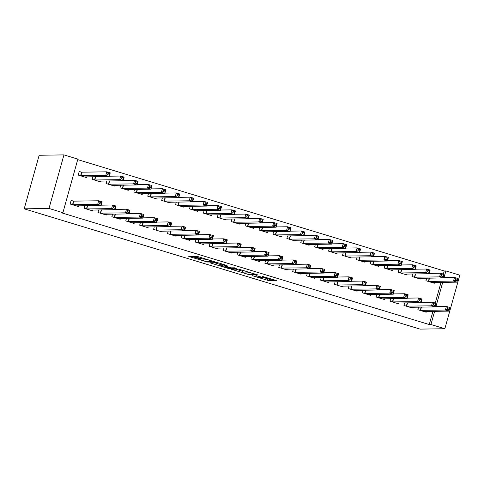 <?xml version="1.0" encoding="UTF-8"?>
<svg xmlns="http://www.w3.org/2000/svg" width="484" height="484" viewBox="0 0 484 484"><rect width="100%" height="100%" fill="white"/><g stroke="black" fill="none" stroke-linecap="round" stroke-linejoin="round"><path stroke-width="0.73" d="M252.097 275.614L269.05 280.726L276.533 280.599L262.316 276.364A4.737 0.387 -164.4 0 1 265.559 277.659A4.737 0.387 -164.4 0 1 265.365 277.713L264.748 277.719A4.737 0.387 -164.4 0 1 259.055 276.412L255.933 275.559L258.48 276.424A4.737 0.387 -164.4 0 1 261.723 277.719A4.737 0.387 -164.4 0 1 261.529 277.768L260.912 277.78A4.737 0.387 -164.4 0 1 255.219 276.473L252.097 275.614M192.565 256.689L188.706 256.314L189.655 256.732L207.545 262.038L215.029 261.911L197.908 256.611L193.552 256.254L201.459 258.752L204.484 259.146A3.963 0.327 -164.4 0 1 208.737 260.089A3.963 0.327 -164.4 0 1 211.95 261.318A3.963 0.327 -164.4 0 1 211.792 261.366L206.904 261.439A3.963 0.327 -164.4 0 1 202.651 260.495A3.963 0.327 -164.4 0 1 199.438 259.261A3.963 0.327 -164.4 0 1 199.596 259.218L200.473 259.188L199.462 258.783L192.565 256.689M62.902 212.682L48.993 208.459L63.949 154.892L77.857 159.115L62.902 212.682L61.22 212.706L429.254 324.534L430.935 324.51L434.62 311.321M48.993 208.459L24.2 208.828L420.051 329.108L444.844 328.739L430.935 324.51M231.164 269.213L250.004 274.942L257.488 274.809L238.588 269.104L231.164 269.213M226.996 268.082L209.874 262.782L217.358 262.655L219.137 263.06L227.044 265.559L223.971 265.619L224.927 266.043L231.279 267.84L234.413 267.797L236.367 268.366L228.775 268.487L226.996 268.082L227.093 267.743M63.949 154.892L39.156 155.261L24.2 208.828M84.754 205.694L84.041 208.253L92.39 210.788L92.607 210.014M92.843 176.739L92.123 179.298L100.472 181.839L100.69 181.058M112.572 214.146L111.858 216.705L120.207 219.246L120.425 218.466M120.661 185.191L119.941 187.756L128.29 190.291L128.508 189.51M140.39 222.598L139.676 225.163L148.025 227.698L148.243 226.917M148.479 193.642L147.759 196.208L156.108 198.743L156.326 197.962M168.208 231.049L167.494 233.615L175.843 236.15L176.061 235.369M176.297 202.1L175.577 204.659L183.926 207.194L184.144 206.414M196.026 239.507L195.312 242.067L203.661 244.601L203.879 243.821M204.115 210.552L203.401 213.111L211.744 215.646L211.962 214.866M223.844 247.959L223.13 250.518L231.479 253.053L231.697 252.273M231.933 219.004L231.219 221.563L239.562 224.098L239.78 223.318M251.668 256.411L250.948 258.97L259.297 261.505L259.515 260.725M259.751 227.456L259.037 230.015L267.38 232.55L267.598 231.775M279.486 264.863L278.766 267.422L287.115 269.957L287.333 269.183M287.569 235.908L286.855 238.467L295.198 241.008L295.415 240.227M307.304 273.315L306.584 275.874L314.933 278.415L315.151 277.635M315.386 244.359L314.673 246.925L323.016 249.46L323.233 248.679M335.122 281.767L334.402 284.332L342.751 286.867L342.968 286.086M343.204 252.811L342.49 255.377L350.833 257.911L351.051 257.131M362.939 290.219L362.22 292.784L370.569 295.319L370.786 294.538M371.022 261.269L370.308 263.828L378.651 266.363L378.869 265.583M390.757 298.676L390.037 301.236L398.386 303.771L398.604 302.99M398.84 269.721L398.126 272.28L406.469 274.815L406.687 274.035M418.575 307.128L417.861 309.687L426.204 312.222L426.422 311.442M426.658 278.173L425.944 280.732L434.287 283.267L434.505 282.487M429.254 324.534L432.938 311.345M435.255 303.044L441.021 282.39M443.338 274.089L444.209 270.973L77.718 159.611M412.749 273.944L412.035 276.509L420.378 279.044L420.596 278.264M404.666 302.899L403.946 305.458L412.295 307.999L412.513 307.219M384.931 265.492L384.217 268.051L392.56 270.592L392.778 269.812M376.848 294.447L376.129 297.007L384.477 299.542L384.695 298.767M357.113 257.04L356.399 259.599L364.742 262.134L364.96 261.36M349.031 285.996L348.311 288.555L356.66 291.09L356.877 290.309M329.295 248.588L328.582 251.148L336.924 253.683L337.142 252.902M321.213 277.544L320.493 280.103L328.842 282.638L329.059 281.857M301.478 240.137L300.764 242.696L309.107 245.231L309.324 244.45M293.395 269.092L292.675 271.651L301.024 274.186L301.242 273.406M273.66 231.685L272.946 234.244L281.289 236.779L281.507 235.998M265.577 260.634L264.857 263.199L273.206 265.734L273.424 264.954M245.842 223.227L245.128 225.792L253.471 228.327L253.689 227.547M237.759 252.182L237.039 254.747L245.388 257.282L245.606 256.502M218.024 214.775L217.31 217.34L225.653 219.875L225.871 219.095M209.935 243.73L209.221 246.289L217.57 248.83L217.788 248.05M190.206 206.323L189.492 208.882L197.835 211.423L198.053 210.643M182.117 235.278L181.403 237.838L189.752 240.373L189.97 239.598M162.388 197.871L161.668 200.43L170.017 202.965L170.235 202.191M154.299 226.827L153.585 229.386L161.934 231.921L162.152 231.14M134.57 189.419L133.85 191.979L142.199 194.514L142.417 193.733M126.481 218.375L125.767 220.934L134.116 223.469L134.334 222.688M106.752 180.968L106.032 183.527L114.381 186.062L114.599 185.281M98.663 209.923L97.95 212.482L106.298 215.017L106.516 214.237M81.481 172.141L79.225 171.457L78.214 175.075L86.563 177.61L86.781 176.829M73.393 201.096L71.142 200.412L70.132 204.03L78.481 206.565L78.698 205.785M444.209 270.973L445.891 270.943L459.8 275.172L444.844 328.739M435.939 306.59L442.703 282.366M444.022 277.635L445.891 270.943M263.024 277.459L269.455 279.28L272.365 279.238M235.678 269.146L242.357 271.179M247.3 274.065L255.062 274.253L252.418 273.357A4.737 0.387 -164.4 0 0 246.731 272.05L242.272 272.117A4.737 0.387 -164.4 0 0 242.079 272.171A4.737 0.387 -164.4 0 0 245.321 273.466L247.3 274.065M242.079 272.171L242.484 270.725A4.737 0.387 -164.4 0 1 242.678 270.671L244.105 270.647M220.976 264.681L214.448 262.697M220.849 265.668A3.963 0.327 -164.4 0 0 220.686 265.716A3.963 0.327 -164.4 0 0 223.898 266.944A3.963 0.327 -164.4 0 0 228.152 267.888L229.936 267.846L224.346 266.049L220.849 265.668L221.255 264.222A3.963 0.327 -164.4 0 0 221.091 264.264L220.686 265.716M221.255 264.222L222.876 264.197M432.037 282.583L456.95 282.154L453.472 281.095L454.482 277.477L443.12 277.647M455.771 278.869L454.482 277.477L457.961 278.53L456.95 282.154L457.162 279.292L455.771 278.869L455.365 280.321L456.757 280.744M455.365 280.321L453.472 281.095L428.195 281.416M457.162 279.292L457.961 278.53M435.031 306.602L446.399 306.433L449.878 307.485L448.868 311.109L423.954 311.539M448.674 309.693L448.868 311.109L445.389 310.05L446.399 306.433L447.682 307.824L447.283 309.276L448.674 309.693L449.073 308.248L447.682 307.824M420.112 310.371L445.389 310.05L447.283 309.276M449.878 307.485L449.073 308.248M418.128 278.361L443.041 277.925L439.563 276.872L440.573 273.248L429.211 273.418M441.862 274.646L440.573 273.248L444.052 274.307L443.041 277.925L443.253 275.069L441.862 274.646L441.456 276.092L442.848 276.515M441.456 276.092L439.563 276.872L414.286 277.193M443.253 275.069L444.052 274.307M404.219 274.132L429.133 273.702L425.654 272.643L426.664 269.025L415.302 269.195M427.953 270.417L426.664 269.025L430.143 270.078L429.133 273.702L429.344 270.84L427.953 270.417L427.547 271.869L428.939 272.286M427.547 271.869L425.654 272.643L400.377 272.964M429.344 270.84L430.143 270.078M421.122 302.373L432.49 302.204L435.969 303.262L434.959 306.88L410.045 307.316M434.765 305.471L434.959 306.88L431.48 305.821L432.49 302.204L433.773 303.601L433.374 305.047L434.765 305.471L435.164 304.025L433.773 303.601M406.203 306.148L431.48 305.821L433.374 305.047M435.969 303.262L435.164 304.025M407.213 298.15L418.581 297.981L422.06 299.033L421.05 302.651L396.124 303.032M420.856 301.242L421.05 302.651L417.571 301.599L418.581 297.981L419.864 299.372L419.465 300.818L420.856 301.242L421.255 299.796L419.864 299.372M392.294 301.919L417.571 301.599L419.465 300.818M422.06 299.033L421.255 299.796M390.31 269.903L415.224 269.473L411.745 268.414L412.755 264.796L401.393 264.966M414.044 266.194L412.755 264.796L416.234 265.855L415.224 269.473L415.435 266.617L414.044 266.194L413.639 267.64L415.03 268.063M413.639 267.64L411.745 268.414L386.468 268.735M415.435 266.617L416.234 265.855M376.401 265.68L401.315 265.244L397.836 264.191L398.846 260.573L387.484 260.743M400.135 261.965L398.846 260.573L402.325 261.626L401.315 265.244L401.526 262.388L400.135 261.965L399.73 263.411L401.121 263.834M399.73 263.411L397.836 264.191L372.559 264.512M401.526 262.388L402.325 261.626M393.304 293.921L404.672 293.752L408.151 294.81L407.141 298.428L382.227 298.858M406.947 297.019L407.141 298.428L403.662 297.37L404.672 293.752L405.955 295.149L405.556 296.595L406.947 297.019L407.346 295.567L405.955 295.149M378.385 297.69L403.662 297.37L405.556 296.595M408.151 294.81L407.346 295.567M379.396 289.698L390.763 289.523L394.242 290.582L393.232 294.199L368.318 294.635M393.038 292.79L393.232 294.199L389.753 293.147L390.763 289.523L392.046 290.92L391.647 292.366L393.038 292.79L393.438 291.344L392.046 290.92M364.476 293.467L389.753 293.147L391.647 292.366M394.242 290.582L393.438 291.344M362.492 261.451L387.406 261.021L383.927 259.962L384.937 256.345L373.575 256.514M386.226 257.742L384.937 256.345L388.416 257.403L387.406 261.021L387.617 258.16L386.226 257.742L385.821 259.188L387.212 259.612M385.821 259.188L383.927 259.962L358.65 260.283M387.617 258.16L388.416 257.403M365.487 285.469L376.854 285.3L380.333 286.359L379.323 289.976L354.409 290.406M379.129 288.567L379.323 289.976L375.844 288.918L376.854 285.3L378.137 286.691L377.738 288.143L379.129 288.567L379.529 287.115L378.137 286.691M350.567 289.238L375.844 288.918L377.738 288.143M380.333 286.359L379.529 287.115M348.571 257.173L373.497 256.792L370.018 255.74L371.028 252.116L359.666 252.291M372.317 253.513L371.028 252.116L374.507 253.174L373.497 256.792L373.709 253.937L372.317 253.513L371.912 254.959L373.303 255.383M371.912 254.959L370.018 255.74L344.741 256.06M373.709 253.937L374.507 253.174M351.578 281.246L362.946 281.071L366.424 282.13L365.414 285.748L340.5 286.183M365.214 284.338L365.414 285.748L361.935 284.695L362.946 281.071L364.228 282.468L363.829 283.914L365.214 284.338L365.62 282.892L364.228 282.468M336.658 285.016L361.935 284.695L363.829 283.914M366.424 282.13L365.62 282.892M334.674 252.999L359.588 252.569L356.109 251.511L357.119 247.893L345.757 248.062M358.408 249.284L357.119 247.893L360.598 248.951L359.588 252.569L359.8 249.708L358.408 249.284L358.003 250.736L359.394 251.16M358.003 250.736L356.109 251.511L330.832 251.831M359.8 249.708L360.598 248.951M320.765 248.776L345.679 248.34L342.2 247.288L343.21 243.664L331.849 243.839M344.499 245.061L343.21 243.664L346.689 244.722L345.679 248.34L345.891 245.485L344.499 245.061L344.094 246.507L345.485 246.931M344.094 246.507L342.2 247.288L316.923 247.608M345.891 245.485L346.689 244.722M306.856 244.547L331.77 244.118L328.291 243.059L329.301 239.441L317.94 239.61M330.59 240.832L329.301 239.441L332.78 240.494L331.77 244.118L331.982 241.256L330.59 240.832L330.185 242.284L331.576 242.702M330.185 242.284L328.291 243.059L303.014 243.379M331.982 241.256L332.78 240.494M292.947 240.318L317.861 239.889L314.382 238.83L315.393 235.212L304.031 235.381M316.681 236.609L315.393 235.212L318.871 236.271L317.861 239.889L318.067 237.033L316.681 236.609L316.276 238.055L317.667 238.479M316.276 238.055L314.382 238.83L289.105 239.156M318.067 237.033L318.871 236.271M279.038 236.095L303.952 235.66L300.473 234.607L301.484 230.989L290.122 231.158M302.772 232.381L301.484 230.989L304.962 232.042L303.952 235.66L304.158 232.804L302.772 232.381L302.367 233.826L303.758 234.25M302.367 233.826L300.473 234.607L275.196 234.928M304.158 232.804L304.962 232.042M265.129 231.866L290.043 231.437L286.564 230.378L287.575 226.76L276.213 226.929M288.863 228.158L287.575 226.76L291.053 227.819L290.043 231.437L290.249 228.575L288.863 228.158L288.458 229.604L289.849 230.027M288.458 229.604L286.564 230.378L261.287 230.699M290.249 228.575L291.053 227.819M251.22 227.643L276.134 227.208L272.655 226.155L273.666 222.531L262.304 222.707M274.954 223.929L273.666 222.531L277.144 223.59L276.134 227.208L276.34 224.352L274.954 223.929L274.549 225.375L275.94 225.798M274.549 225.375L272.655 226.155L247.378 226.476M276.34 224.352L277.144 223.59M237.311 223.414L262.225 222.985L258.746 221.926L259.757 218.308L248.389 218.478M261.045 219.7L259.757 218.308L263.236 219.367L262.225 222.985L262.431 220.123L261.045 219.7L260.64 221.152L262.032 221.575M260.64 221.152L258.746 221.926L233.469 222.247M262.431 220.123L263.236 219.367M223.402 219.191L248.316 218.756L244.837 217.703L245.848 214.079L234.48 214.255M247.136 215.477L245.848 214.079L249.327 215.138L248.316 218.756L248.522 215.9L247.136 215.477L246.731 216.923L248.123 217.346M246.731 216.923L244.837 217.703L219.561 218.024M248.522 215.9L249.327 215.138M337.669 277.017L349.037 276.848L352.515 277.901L351.499 281.525L326.591 281.954M351.305 280.109L351.499 281.525L348.026 280.466L349.037 276.848L350.319 278.239L349.92 279.692L351.305 280.109L351.711 278.663L350.319 278.239M322.749 280.787L348.026 280.466L349.92 279.692M352.515 277.901L351.711 278.663M323.76 272.788L335.128 272.619L338.606 273.678L337.59 277.296L312.682 277.731M337.396 275.886L337.59 277.296L334.117 276.237L335.128 272.619L336.41 274.017L336.011 275.463L337.396 275.886L337.802 274.44L336.41 274.017M308.84 276.564L334.117 276.237L336.011 275.463M338.606 273.678L337.802 274.44M309.851 268.566L321.219 268.396L324.691 269.449L323.681 273.067L298.773 273.502M323.487 271.657L323.681 273.067L320.208 272.014L321.219 268.396L322.501 269.788L322.102 271.234L323.487 271.657L323.893 270.211L322.501 269.788M294.931 272.335L320.208 272.014L322.102 271.234M324.691 269.449L323.893 270.211M295.942 264.337L307.31 264.167L310.782 265.226L309.772 268.844L284.864 269.273M309.578 267.434L309.772 268.844L306.299 267.785L307.31 264.167L308.592 265.565L308.193 267.011L309.578 267.434L309.984 265.982L308.592 265.565M281.016 268.106L306.299 267.785L308.193 267.011M310.782 265.226L309.984 265.982M282.033 260.114L293.401 259.938L296.873 260.997L295.863 264.615L270.955 265.05M295.67 263.205L295.863 264.615L292.39 263.562L293.401 259.938L294.683 261.336L294.284 262.782L295.67 263.205L296.075 261.759L294.683 261.336M267.108 263.883L292.39 263.562L294.284 262.782M296.873 260.997L296.075 261.759M268.124 255.885L279.492 255.715L282.965 256.774L281.954 260.392L257.046 260.822M281.761 258.982L281.954 260.392L278.481 259.333L279.492 255.715L280.774 257.107L280.369 258.559L281.761 258.982L282.166 257.53L280.774 257.107M253.199 259.654L278.481 259.333L280.369 258.559M282.965 256.774L282.166 257.53M254.215 251.662L265.583 251.486L269.056 252.545L268.045 256.163L243.137 256.599M267.852 254.753L268.045 256.163L264.573 255.11L265.583 251.486L266.865 252.884L266.46 254.33L267.852 254.753L268.257 253.307L266.865 252.884M239.29 255.431L264.573 255.11L266.46 254.33M269.056 252.545L268.257 253.307M240.306 247.433L251.674 247.263L255.147 248.316L254.136 251.94L229.228 252.37M253.943 250.524L254.136 251.94L250.664 250.881L251.674 247.263L252.957 248.655L252.551 250.107L253.943 250.524L254.348 249.078L252.957 248.655M225.381 251.202L250.664 250.881L252.551 250.107M255.147 248.316L254.348 249.078M226.397 243.204L237.765 243.035L241.238 244.093L240.227 247.711L215.319 248.147M240.034 246.302L240.227 247.711L236.755 246.652L237.765 243.035L239.048 244.432L238.642 245.878L240.034 246.302L240.439 244.856L239.048 244.432M211.472 246.979L236.755 246.652L238.642 245.878M241.238 244.093L240.439 244.856M209.493 214.963L234.407 214.533L230.928 213.474L231.939 209.856L220.571 210.026M233.221 211.248L231.939 209.856L235.418 210.909L234.407 214.533L234.613 211.671L233.221 211.248L232.822 212.7L234.214 213.117M232.822 212.7L230.928 213.474L205.652 213.795M234.613 211.671L235.418 210.909M212.488 238.981L223.856 238.812L227.329 239.864L226.318 243.482L201.411 243.918M226.125 242.073L226.318 243.482L222.846 242.43L223.856 238.812L225.139 240.203L224.733 241.649L226.125 242.073L226.53 240.627L225.139 240.203M197.563 242.75L222.846 242.43L224.733 241.649M227.329 239.864L226.53 240.627M195.584 210.74L220.498 210.304L217.02 209.245L218.03 205.627L206.662 205.797M219.312 207.025L218.03 205.627L221.509 206.686L220.498 210.304L220.704 207.448L219.312 207.025L218.913 208.471L220.305 208.894M218.913 208.471L217.02 209.245L191.743 209.572M220.704 207.448L221.509 206.686M198.579 234.752L209.947 234.583L213.42 235.641L212.409 239.259L187.502 239.689M212.216 237.85L212.409 239.259L208.937 238.201L209.947 234.583L211.23 235.98L210.824 237.426L212.216 237.85L212.621 236.398L211.23 235.98M183.654 238.521L208.937 238.201L210.824 237.426M213.42 235.641L212.621 236.398M181.675 206.511L206.589 206.075L203.111 205.022L204.121 201.404L192.753 201.574M205.404 202.796L204.121 201.404L207.6 202.457L206.589 206.075L206.795 203.219L205.404 202.796L205.004 204.242L206.396 204.665M205.004 204.242L203.111 205.022L177.834 205.343M206.795 203.219L207.6 202.457M184.67 230.529L196.038 230.354L199.511 231.412L198.501 235.03L173.593 235.466M198.307 233.621L198.501 235.03L195.028 233.978L196.038 230.354L197.321 231.751L196.915 233.197L198.307 233.621L198.712 232.175L197.321 231.751M169.745 234.298L195.028 233.978L196.915 233.197M199.511 231.412L198.712 232.175M167.767 202.282L192.68 201.852L189.202 200.793L190.212 197.176L178.844 197.345M191.495 198.573L190.212 197.176L193.691 198.234L192.68 201.852L192.886 198.991L191.495 198.573L191.095 200.019L192.487 200.443M191.095 200.019L189.202 200.793L163.925 201.114M192.886 198.991L193.691 198.234M170.761 226.3L182.129 226.131L185.602 227.19L184.592 230.808L159.684 231.237M184.398 229.398L184.592 230.808L181.119 229.749L182.129 226.131L183.412 227.522L183.006 228.974L184.398 229.398L184.803 227.946L183.412 227.522M155.836 230.069L181.119 229.749L183.006 228.974M185.602 227.19L184.803 227.946M153.858 198.059L178.771 197.623L175.293 196.571L176.303 192.947L164.935 193.122M177.586 194.344L176.303 192.947L179.782 194.005L178.771 197.623L178.977 194.768L177.586 194.344L177.186 195.79L178.578 196.214M177.186 195.79L175.293 196.571L150.016 196.891M178.977 194.768L179.782 194.005M156.852 222.077L168.22 221.902L171.693 222.961L170.683 226.579L145.769 227.014M170.489 225.169L170.683 226.579L167.21 225.526L168.22 221.902L169.503 223.299L169.097 224.745L170.489 225.169L170.894 223.723L169.503 223.299M141.927 225.846L167.21 225.526L169.097 224.745M171.693 222.961L170.894 223.723M139.949 193.83L164.862 193.4L161.384 192.342L162.394 188.724L151.026 188.893M163.677 190.115L162.394 188.724L165.873 189.782L164.862 193.4L165.068 190.539L163.677 190.115L163.277 191.567L164.669 191.991M163.277 191.567L161.384 192.342L136.107 192.662M165.068 190.539L165.873 189.782M142.943 217.848L154.311 217.679L157.784 218.732L156.774 222.356L131.86 222.785M156.58 220.94L156.774 222.356L153.301 221.297L154.311 217.679L155.594 219.071L155.189 220.522L156.58 220.94L156.985 219.494L155.594 219.071M128.018 221.618L153.301 221.297L155.189 220.522M157.784 218.732L156.985 219.494M126.04 189.607L150.954 189.171L147.475 188.119L148.485 184.495L137.117 184.67M149.768 185.892L148.485 184.495L151.964 185.553L150.954 189.171L151.159 186.316L149.768 185.892L149.368 187.338L150.76 187.762M149.368 187.338L147.475 188.119L122.198 188.439M151.159 186.316L151.964 185.553M129.034 213.619L140.402 213.45L143.875 214.509L142.865 218.127L117.951 218.562M142.671 216.717L142.865 218.127L139.392 217.068L140.402 213.45L141.685 214.848L141.28 216.294L142.671 216.717L143.076 215.271L141.685 214.848M114.109 217.395L139.392 217.068L141.28 216.294M143.875 214.509L143.076 215.271M112.131 185.378L137.045 184.948L133.566 183.89L134.576 180.272L123.208 180.441M135.859 181.663L134.576 180.272L138.055 181.325L137.045 184.948L137.25 182.087L135.859 181.663L135.459 183.115L136.845 183.533M135.459 183.115L133.566 183.89L108.289 184.21M137.25 182.087L138.055 181.325M115.125 209.397L126.493 209.227L129.966 210.28L128.956 213.904L104.018 214.291M128.762 212.488L128.956 213.904L125.483 212.845L126.493 209.227L127.776 210.619L127.371 212.065L128.762 212.488L129.167 211.042L127.776 210.619M100.2 213.166L125.483 212.845L127.371 212.065M129.966 210.28L129.167 211.042M98.222 181.155L123.13 180.72L119.657 179.661L120.667 176.043L109.299 176.212M121.95 177.44L120.667 176.043L124.146 177.102L123.13 180.72L123.341 177.864L121.95 177.44L121.551 178.886L122.936 179.31M121.551 178.886L119.657 179.661L94.38 179.987M123.341 177.864L124.146 177.102M101.217 205.168L112.584 204.998L116.057 206.057L115.047 209.675L90.133 210.104M114.853 208.265L115.047 209.675L111.568 208.616L112.584 204.998L113.867 206.396L113.462 207.842L114.853 208.265L115.259 206.813L113.867 206.396M86.291 208.937L111.568 208.616L113.462 207.842M116.057 206.057L115.259 206.813M84.313 176.926L109.221 176.491L105.748 175.438L106.758 171.82L81.881 172.189L79.146 171.747M108.041 173.212L106.758 171.82L110.237 172.873L109.221 176.491L109.432 173.635L108.041 173.212L107.642 174.657L109.027 175.081M107.642 174.657L105.748 175.438L80.471 175.759M109.432 173.635L110.237 172.873M71.063 200.703L73.798 201.144L98.675 200.769L102.148 201.828L101.138 205.446L76.224 205.881M100.944 204.036L101.138 205.446L97.659 204.393L98.675 200.769L99.958 202.167L99.553 203.613L100.944 204.036L101.35 202.59L99.958 202.167M72.382 204.714L97.659 204.393L99.553 203.613M102.148 201.828L101.35 202.59M269.455 279.28L269.05 280.726M267.676 278.869L267.271 280.315M250.174 274.325L250.004 274.942M232.241 269.201L232.114 269.636M246.882 271.494L246.731 272.05M242.678 270.671L242.272 272.117M211.012 262.745L210.885 263.187M224.255 264.615L223.971 265.619M228.944 267.876L228.775 268.487M222.967 264.222L222.567 265.643M199.698 258.861L199.596 259.218M204.623 258.65L204.484 259.146M203.48 258.305L203.238 259.164M201.731 257.772L201.459 258.752M194.689 256.224L194.568 256.659M207.715 261.427L207.545 262.038M205.857 261.299L205.767 261.626M189.776 256.296L189.655 256.732M429.526 278.131L428.594 281.47M429.26 278.131L428.34 281.44M420.251 310.395L421.177 307.086M420.511 310.425L421.443 307.086M415.617 273.902L414.685 277.241M415.351 273.908L414.431 277.217M401.708 269.679L400.776 273.018M401.442 269.679L400.522 272.988M406.342 306.166L407.268 302.863M406.602 306.197L407.534 302.857M392.433 301.943L393.359 298.634M392.693 301.974L393.625 298.628M387.799 265.45L386.867 268.789M387.533 265.456L386.613 268.759M373.89 261.221L372.958 264.567M373.624 261.227L372.704 264.536M378.524 297.714L379.45 294.411M378.784 297.745L379.716 294.405M364.615 293.492L365.541 290.182M364.875 293.516L365.807 290.176M359.981 256.998L359.049 260.338M359.715 257.004L358.795 260.307M350.706 289.263L351.632 285.953M350.967 289.293L351.898 285.953M346.072 252.769L345.14 256.109M345.806 252.775L344.886 256.084M336.797 285.04L337.723 281.73M337.058 285.064L337.989 281.724M332.163 248.546L331.231 251.886M331.897 248.546L330.977 251.855M318.254 244.317L317.322 247.657M317.988 244.323L317.068 247.633M304.345 240.094L303.414 243.434M304.079 240.094L303.159 243.404M290.436 235.865L289.505 239.205M290.17 235.871L289.25 239.175M276.527 231.636L275.596 234.982M276.261 231.642L275.336 234.952M262.618 227.413L261.687 230.753M262.352 227.419L261.427 230.723M248.709 223.184L247.778 226.524M248.443 223.191L247.518 226.5M234.8 218.962L233.869 222.301M234.534 218.962L233.609 222.271M220.892 214.733L219.96 218.072M220.625 214.739L219.7 218.048M322.889 280.811L323.814 277.501M323.149 280.841L324.08 277.501M308.98 276.588L309.905 273.279M309.24 276.612L310.171 273.272M295.071 272.359L295.996 269.05M295.331 272.389L296.262 269.043M281.162 268.13L282.087 264.827M281.422 268.16L282.353 264.821M267.253 263.907L268.178 260.598M267.513 263.931L268.445 260.592M253.344 259.678L254.269 256.369M253.604 259.708L254.536 256.369M239.435 255.455L240.36 252.146M239.695 255.479L240.627 252.14M225.526 251.226L226.452 247.917M225.786 251.256L226.718 247.917M211.617 247.003L212.543 243.694M211.877 247.028L212.809 243.688M206.983 210.51L206.051 213.849M206.716 210.51L205.791 213.819M197.708 242.774L198.634 239.465M197.968 242.805L198.9 239.459M193.074 206.281L192.142 209.62M192.807 206.287L191.882 209.59M183.799 238.545L184.725 235.242M184.059 238.576L184.991 235.236M179.165 202.052L178.233 205.398M178.898 202.058L177.973 205.367M169.89 234.323L170.816 231.013M170.15 234.347L171.082 231.007M165.256 197.829L164.324 201.169M164.99 197.835L164.064 201.138M155.981 230.094L156.907 226.784M156.241 230.124L157.173 226.784M151.347 193.6L150.415 196.94M151.081 193.606L150.155 196.915M142.072 225.871L142.998 222.561M142.332 225.895L143.264 222.555M137.438 189.377L136.506 192.717M137.172 189.377L136.246 192.686M128.163 221.642L129.089 218.332M128.423 221.672L129.355 218.332M123.529 185.148L122.597 188.488M123.263 185.154L122.337 188.464M114.254 217.419L115.18 214.109M114.514 217.443L115.446 214.103M109.62 180.925L108.688 184.265M109.354 180.925L108.428 184.235M100.345 213.19L101.271 209.881M100.605 213.22L101.537 209.874M95.711 176.696L94.779 180.036M95.445 176.702L94.519 180.006M86.436 208.961L87.362 205.658M86.697 208.991L87.628 205.652M81.881 172.189L80.87 175.813M81.621 172.165L80.61 175.783M72.527 204.738L73.538 201.12M72.788 204.762L73.798 201.144M261.868 277.187L261.723 277.719M265.686 277.205L265.559 277.659M224.201 264.603L223.911 265.637M199.559 258.819L199.438 259.261M212.065 260.912L211.95 261.318"/></g></svg>
